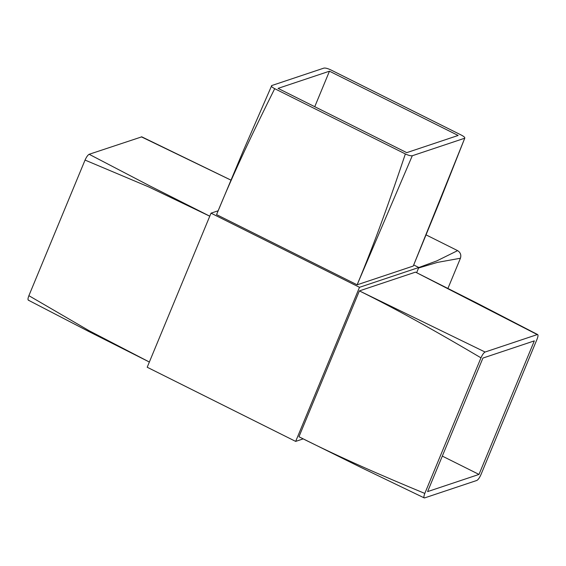 <?xml version="1.0" encoding="UTF-8"?>
<svg xmlns="http://www.w3.org/2000/svg" width="566" height="566" viewBox="0 0 566 566"><rect width="100%" height="100%" fill="white"/><g stroke="black" fill="none" stroke-linecap="round" stroke-linejoin="round"><path stroke-width="0.85" d="M218.172 210.771L211.026 213.163L359.495 287.316L295.671 441.402L303.22 438.876M359.495 287.316L418.798 267.492L416.64 272.699M537.261 334.584L415.515 272.133L359.375 290.896L298.954 436.761C340.116 457.554 382.312 475.843 424.804 493.425C423.651 496.481 423.601 497.974 424.656 497.896L476.841 480.449C478.171 479.727 479.536 477.796 480.951 474.655L537.113 339.062C538.273 336.006 538.323 334.513 537.261 334.584L485.076 352.031C483.746 352.76 482.381 354.691 480.973 357.832L424.804 493.425M406.735 152.65L458.135 135.465L329.462 71.196L278.062 88.381L406.735 152.65M211.026 213.163L147.202 367.242L295.671 441.402M418.798 267.492L413.704 264.952M274.701 88.678L405.355 153.938C408.461 155.388 410.775 155.99 412.281 155.749L464.467 138.302C465.344 137.743 464.353 136.703 461.495 135.168L330.841 69.915C327.735 68.465 325.422 67.856 323.915 68.104L271.73 85.551C270.852 86.103 271.843 87.15 274.701 88.678C254.063 130.031 234.105 171.717 216.566 214.613L357.118 284.811L413.258 266.041L464.82 138.026L439.527 201.92L413.258 266.041M482.918 358.066L427.606 491.606L478.999 474.421L534.318 340.881L482.918 358.066M442.308 456.097L478.999 474.421M314.753 106.705L329.462 71.196M271.73 85.551L243.486 150.33L216.566 214.613M412.281 155.749L357.118 284.811C375.032 242.107 390.533 198.192 405.355 153.938M426.035 234.862L457.611 250.632C460.462 252.45 461.403 254.983 460.434 258.238L447.911 288.462M418.776 267.541L436.86 260.869L457.611 250.632M460.434 258.238L437.426 262.391L418.592 268.001M28.739 300.15C27.677 300.221 27.727 298.728 28.887 295.678L85.049 160.079C86.464 156.945 87.829 155.013 89.159 154.285L141.783 136.838L230.999 180.137M230.992 180.158L141.344 136.838M89.159 154.285L149.438 185.712L209.774 216.177M28.887 295.678L89.046 330.685L149.36 362.028L88.933 331.577L28.3 300.15M209.767 216.198L148.617 186.872L85.049 160.079M480.973 357.832C440.978 334.216 400.693 311.307 359.375 290.896L485.076 352.031M537.7 334.591L477.067 303.164L415.515 272.133M298.954 436.761L361.122 467.53L424.217 497.896"/></g></svg>
